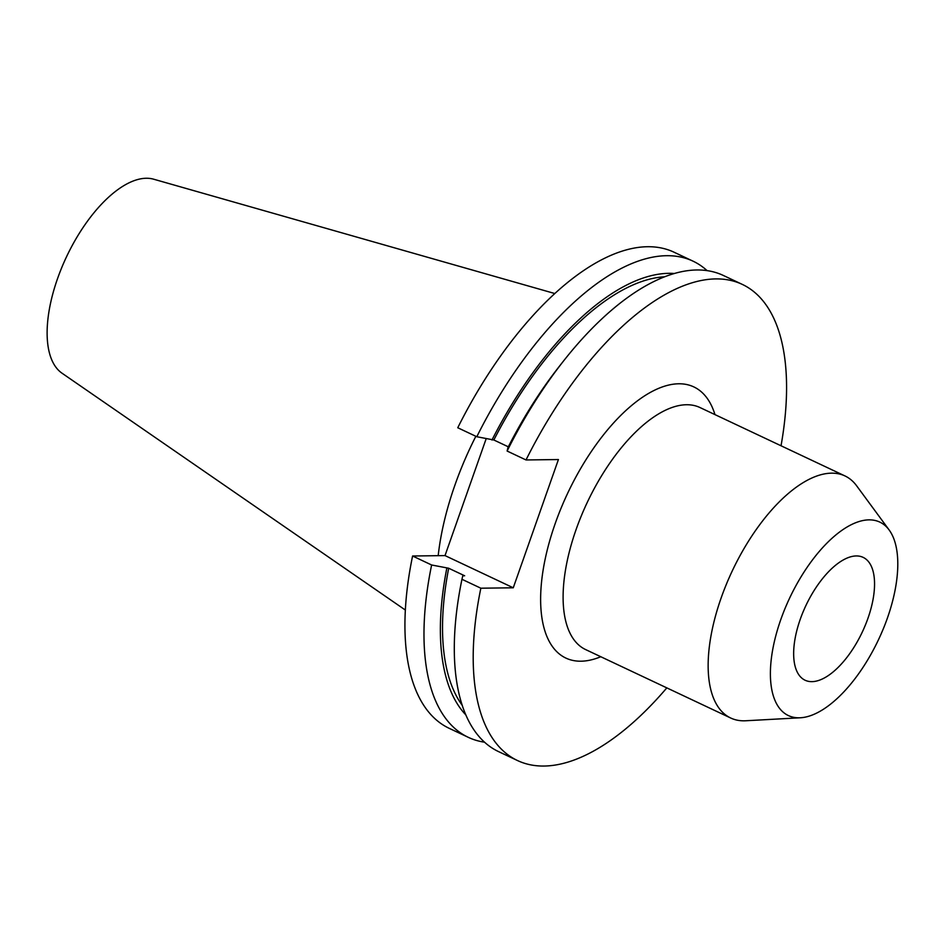 <?xml version="1.0" encoding="UTF-8"?>
<svg xmlns="http://www.w3.org/2000/svg" width="945" height="945" viewBox="0 0 945 945"><rect width="100%" height="100%" fill="white"/><g stroke="black" fill="none" stroke-linecap="round" stroke-linejoin="round"><path stroke-width="1.42" d="M889.091 529.909L856.619 485.777A133.847 61.39 115.3 0 0 844.924 475.914A133.847 61.39 115.3 0 0 721.189 597.819A133.847 61.39 115.3 0 0 730.721 718.023A133.847 61.39 115.3 0 0 745.77 720.763L800.486 717.763A106.998 49.069 115.3 0 0 887.379 618.124A106.998 49.069 115.3 0 0 889.091 529.909A106.998 49.069 115.3 0 0 780.83 619.471A106.998 49.069 115.3 0 0 800.486 717.763M867.935 618.361A67.945 31.161 115.3 0 0 863.092 557.349A67.945 31.161 115.3 0 0 800.273 619.223A67.945 31.161 115.3 0 0 805.116 680.246A67.945 31.161 115.3 0 0 867.935 618.361M554.703 293.505L153.551 179.172A107.576 49.341 115.3 0 0 57.598 278.456A107.576 49.341 115.3 0 0 62.027 373.204L405.381 610.068M475.855 436.295A186.838 85.688 115.3 0 0 454.958 485.009A186.838 85.688 115.3 0 0 438.185 555.684M781.031 445.78A263.277 120.747 115.3 0 0 742.203 284.35A263.277 120.747 115.3 0 0 526.011 459.955L507.122 451.037L507.949 447.552A247.814 113.66 115.3 0 1 559.298 366.388L563.692 360.801A263.277 120.747 115.3 0 0 507.122 451.037M486.155 438.763L445.012 555.589L412.587 556.003L431.629 564.992L448.686 568.24L464.656 575.777L462.778 575.8L461.951 579.285L480.851 588.203L513.265 587.79L558.424 459.542L526.011 459.955M480.851 588.203A263.277 120.747 115.3 0 0 517.565 760.571A263.277 120.747 115.3 0 0 666.827 687.877M742.203 284.35L723.315 275.444A263.277 120.747 115.3 0 0 563.692 360.801M461.951 579.285A263.277 120.747 115.3 0 0 498.676 751.665L517.565 760.571M664.512 276.79A244.176 111.994 115.3 0 0 493.857 439.992L476.8 436.732L457.758 427.754A263.277 120.747 115.3 0 1 673.95 252.161L692.992 261.139A263.277 120.747 115.3 0 0 476.8 436.732M508.315 446.82L493.857 439.992M448.686 568.24A244.176 111.994 115.3 0 0 462.318 705.431M674.175 273.495A247.814 113.66 115.3 0 0 491.967 440.016M446.808 568.264A247.814 113.66 115.3 0 0 465.92 714.987M707.061 270.601A263.277 120.747 115.3 0 0 692.992 261.139M431.629 564.992A263.277 120.747 115.3 0 0 468.354 737.36A263.277 120.747 115.3 0 0 484.608 742.203M412.587 556.003A263.277 120.747 115.3 0 0 449.312 728.382L468.354 737.36M513.265 587.79L445.012 555.589M600.784 656.728A149.889 68.749 -64.7 0 1 555.258 523.412A149.889 68.749 -64.7 0 1 642.116 397.502A149.889 68.749 -64.7 0 1 714.975 414.619M844.924 475.914L699.891 407.496A133.847 61.39 115.3 0 0 576.143 529.401A133.847 61.39 115.3 0 0 585.687 649.605L730.721 718.023"/></g></svg>
